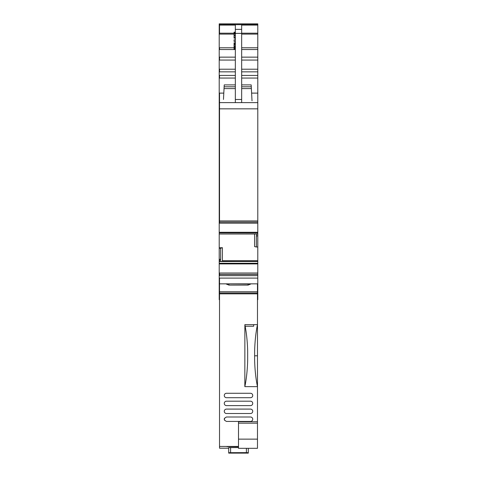 <?xml version="1.0" encoding="UTF-8"?>
<svg xmlns="http://www.w3.org/2000/svg" width="477" height="477" viewBox="0 0 477 477"><rect width="100%" height="100%" fill="white"/><g stroke="black" fill="none" stroke-linecap="round" stroke-linejoin="round"><path stroke-width="0.72" d="M219.205 222.014L219.205 283.839L257.795 283.839L257.795 299.657L257.479 299.657M257.479 421.734L238.5 421.734L238.5 448.314L257.479 448.314L257.479 386.632L244.838 386.632L244.88 324.64L253.681 324.64L253.681 326.226L244.88 326.226M257.479 386.686L257.479 324.64L253.681 324.64M257.479 293.85L219.521 293.85L219.521 291.745L257.479 291.745L257.479 324.64C255.851 332.368 254.903 341.204 254.629 351.15L254.629 360.201C254.903 370.122 255.851 378.935 257.467 386.632M257.479 291.745L257.479 283.839M219.205 283.839L219.205 299.657L219.521 299.657M257.795 102.609L219.205 102.609L219.205 23.85L257.795 23.85L257.795 235.924L256.37 235.924L256.781 233.939L219.521 233.992L256.698 233.998M219.205 24.607L219.521 23.85L257.795 23.85M235.34 86.79L224.136 86.79L224.232 84.894L223.469 99.443M252.017 100.808L251.182 84.894L251.284 86.79L241.66 86.79M235.34 102.609L235.34 25.084L219.521 25.084L219.521 33.187L234.07 33.187M235.34 29.359L241.66 29.359L241.66 25.084L257.795 25.084M241.66 29.359L241.66 102.609M219.205 102.609L219.205 220.917L257.795 220.923M254.593 234.004L254.593 246.579L256.37 247.008L256.37 235.924M219.205 247.802L222.407 247.7L220.63 248.255L220.63 259.339L220.219 261.551L257.795 261.36L257.795 246.961L256.37 247.008M219.205 275.652L257.795 275.652L257.795 283.839M219.205 220.917L219.205 222.085L257.795 222.085L219.521 222.085L219.521 108.839L257.795 108.839M219.205 248.29L219.521 247.802M220.63 248.255L219.521 248.29M234.07 45.756L234.07 42.823L235.274 42.823M234.07 41.41L235.274 41.41L234.07 41.41L234.07 39.818L235.274 39.818M235.274 37.564L234.07 37.564L234.07 35.924L235.274 35.924M235.274 38.136L234.07 38.136L234.07 37.582L235.274 37.582M235.274 35.697L234.07 35.697L234.07 32.156L235.274 32.156M235.274 46.895L234.07 46.895L234.07 45.864L235.274 45.864M235.274 47.885L234.07 47.885L234.07 46.895M234.07 47.885L234.07 48.523L235.274 48.523L234.07 48.523L234.07 49.071L235.274 49.071M235.274 46.436L234.07 46.436M235.274 47.617L234.07 47.617M235.274 32.889L234.07 32.889M235.274 33.688L234.07 33.688M235.274 34.147L234.07 34.147M235.274 35.459L234.07 35.459M235.274 43.163L234.07 43.163M235.274 43.425L234.07 43.425M235.274 44.152L234.07 44.152M235.274 44.611L234.07 44.611M235.274 48.255L234.07 48.255M235.34 31.124L235.34 50.103M222.407 247.7L222.383 261.36M219.205 274.442L257.795 274.442L257.795 275.652M257.795 274.442L257.795 261.36L220.601 261.36M257.795 246.961L257.795 235.924M250.866 283.839L248.04 285.109L250.61 284.101M248.845 283.839L248.04 283.994L248.04 285.109L228.96 285.109L226.134 283.839M248.04 285.109L228.96 285.109L226.39 284.101M238.5 446.752L226.957 446.615M219.521 293.85L219.521 448.195L228.698 448.195L219.521 448.195M228.698 452.685L246.406 452.631L248.302 452.685L248.302 453.12L228.698 453.12L228.698 447.623L238.5 447.569M228.698 447.623L228.698 448.058M219.521 446.43L238.5 446.43M219.521 291.745L219.521 278.103L257.795 278.103M248.302 452.685L248.302 448.314M224.524 418.18A2.212 2.212 0 0 0 224.524 420.243M243.562 453.078L243.878 452.756L233.122 452.756L233.122 453.072L243.562 453.078L243.562 452.751M244.838 386.632C246.448 378.976 247.396 370.17 247.67 360.213L247.67 351.138C247.42 341.896 246.579 333.59 245.148 326.226L244.88 324.64M250.52 413.517A2.212 2.212 0 0 0 252.732 411.305A2.212 2.212 0 0 0 250.52 409.093L226.48 409.093A2.212 2.212 0 0 0 224.268 411.305A2.212 2.212 0 0 0 226.48 413.517L250.52 413.517M226.48 416.999L250.52 416.999A2.212 2.212 0 0 1 252.732 419.211A2.212 2.212 0 0 1 250.52 421.429L226.48 421.429C223.624 419.951 223.624 418.478 226.48 416.999M250.52 397.705L226.48 397.705A2.212 2.212 0 0 1 224.268 395.493A2.212 2.212 0 0 1 226.48 393.275L250.52 393.275A2.212 2.212 0 0 1 252.732 395.493A2.212 2.212 0 0 1 250.52 397.705M226.48 401.187L250.52 401.187A2.212 2.212 0 0 1 252.732 403.399A2.212 2.212 0 0 1 250.52 405.611L226.48 405.611A2.212 2.212 0 0 1 224.268 403.399A2.212 2.212 0 0 1 226.48 401.187M219.205 294.196L219.521 294.196M219.205 297.409L219.521 297.409M257.479 297.409L257.795 297.409M219.205 295.311L219.521 295.311M257.479 295.812L257.795 295.812M257.479 295.311L257.795 295.311M257.479 294.196L257.795 294.196M219.205 295.812L219.521 295.812M219.205 24.679L257.795 24.679M257.795 24.607L219.521 24.679M219.205 25.084L219.521 25.084M235.34 33.384L241.66 33.384M241.66 33.187L257.795 33.187M219.205 33.187L219.521 33.187L219.521 34.105L234.07 34.105M224.041 88.591L235.34 88.591M224.232 84.894L235.34 84.894M241.66 34.105L257.795 34.105M219.205 34.105L219.521 34.105M241.66 47.778L257.795 47.778M241.66 49.53L257.795 49.53M241.66 57.145L257.795 57.145M241.66 60.066L257.795 60.066M241.66 69.207L257.795 69.207M241.66 71.842L257.795 71.842M241.66 75.426L257.795 75.426M241.66 78.061L257.795 78.061M251.612 93.116L257.795 93.116M241.66 84.894L251.182 84.894M241.66 88.591L251.373 88.591M219.205 93.116L219.521 93.116L219.521 108.839L219.205 108.839M219.205 278.103L219.521 278.103M219.205 47.778L234.07 47.778M219.205 49.53L219.521 49.53L219.521 47.778M219.205 57.145L219.521 57.145L219.521 60.066L235.34 60.066M219.205 60.066L219.521 60.066M219.205 69.207L219.521 69.207L219.521 71.842L235.34 71.842M219.205 71.842L219.521 71.842M219.205 75.426L235.34 75.426M219.205 78.061L219.521 78.061L219.521 75.426M219.205 223.182L219.521 223.182L219.521 222.014M219.205 232.281L219.521 232.848L257.795 232.848M219.205 232.848L219.521 232.848M219.205 234.004L256.704 234.004M219.205 259.339L220.63 259.339M219.205 261.551L219.521 261.551L219.521 259.339M219.205 263.286L219.521 263.918L257.795 263.918M219.205 263.918L219.521 263.918M219.205 273.017L257.795 273.017M219.205 274.376L219.521 274.376L219.521 273.017M219.521 261.551L220.219 261.551M219.521 274.442L219.521 275.652M219.521 274.376L257.795 274.376M219.521 263.286L257.795 263.286M220.279 261.468L257.795 261.468L220.302 261.444M222.407 260.734L257.795 260.734M257.795 233.939L256.781 233.939M219.521 232.281L257.795 232.281M219.521 223.182L257.795 223.182M219.521 93.116L223.802 93.116M235.34 99.484L241.66 99.484M219.521 49.53L235.274 49.53M219.521 57.145L235.34 57.145M219.521 69.207L235.34 69.207M219.521 78.061L235.34 78.061M248.04 283.994L228.155 283.839M228.96 283.994L228.96 285.109M230.594 452.631L230.594 447.569M246.406 452.631L246.406 448.314M238.5 439.138L257.479 439.138M219.521 293.009L257.479 293.009M257.479 355.794L254.629 355.794M238.5 423.165L257.479 423.165M233.438 452.751L233.438 453.078M257.479 295.877L257.795 295.877M219.205 222.085L219.521 222.085M235.274 38.112L234.07 38.112M235.274 35.984L234.07 35.984M219.205 295.877L219.521 295.877"/></g></svg>
